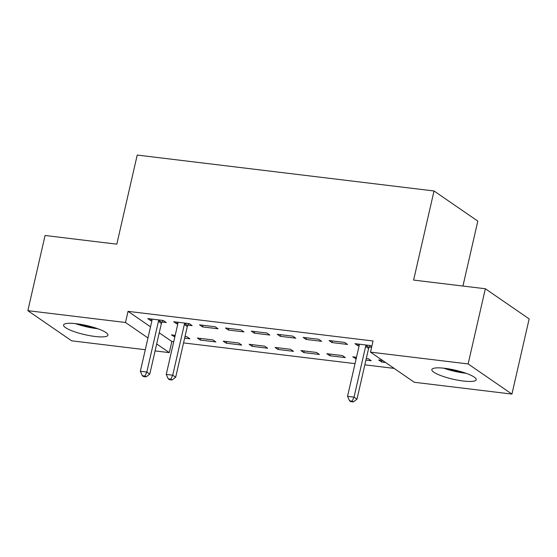 <?xml version="1.0" encoding="UTF-8"?>
<svg xmlns="http://www.w3.org/2000/svg" width="557" height="557" viewBox="0 0 557 557"><rect width="100%" height="100%" fill="white"/><g stroke="black" fill="none" stroke-linecap="round" stroke-linejoin="round"><path stroke-width="0.84" d="M76.518 323.742A22.76 4.651 12.9 0 1 107.933 335.182A22.76 4.651 12.9 0 1 94.982 336.456A22.76 4.651 12.9 0 1 63.561 325.016A22.76 4.651 12.9 0 1 76.518 323.742M444.799 368.302A22.76 4.651 12.9 0 1 476.221 379.735A22.76 4.651 12.9 0 1 463.264 381.009A22.76 4.651 12.9 0 1 431.842 369.576A22.76 4.651 12.9 0 1 444.799 368.302M159.239 332.821L171.841 341.49L173.735 341.72M183.545 342.903L355.032 363.651M364.842 364.842L394.112 368.379M171.841 341.49L169.286 352.63L155.097 350.91M145.286 349.726L71.651 340.814L27.85 310.674L125.492 322.482L147.981 337.967M462.944 286.047L477.815 221.115L434.021 190.974L137.217 155.062L116.81 244.168L45.068 235.493L27.85 310.674M434.021 190.974L413.614 280.08L485.349 288.756L529.15 318.896L511.932 394.084L414.29 382.269L370.496 352.128L468.131 363.937L511.932 394.084M215.831 341.942L212.871 339.909L197.331 338.029L200.29 340.062L215.831 341.942M187.967 325.142L192.158 325.65L189.199 323.617L173.659 321.737L176.618 323.77L177.815 323.916M267.632 348.209L264.672 346.175L249.132 344.296L252.091 346.329L267.632 348.209M240.993 329.883L225.453 328.003L228.412 330.036L243.952 331.916L240.993 329.883M319.426 354.475L316.467 352.442L300.926 350.562L303.885 352.595L319.426 354.475M292.794 336.15L277.254 334.27L280.213 336.303L295.753 338.183L292.794 336.15M365.921 360.101L371.227 360.741L368.268 358.708L366.297 358.471M356.118 358.917L352.727 356.828L356.487 357.281M344.588 342.416L329.055 340.536L332.014 342.569L347.547 344.449L344.588 342.416M370.496 352.128L373.044 340.988L128.04 311.349L150.536 326.827M371.798 346.447L370.489 345.549L354.948 343.669L357.907 345.702L359.112 345.848M371.589 347.359L369.256 347.081M385.528 362.475L381.587 361.994L378.628 359.961L382.568 360.435M318.695 339.283L303.154 337.403L306.113 339.436L321.654 341.316L318.695 339.283M345.326 357.608L342.367 355.575L326.827 353.695L329.786 355.728L345.326 357.608M266.894 333.016L251.353 331.137L254.312 333.17L269.853 335.049L266.894 333.016M293.525 351.342L290.566 349.309L275.033 347.429L277.992 349.462L293.525 351.342M215.099 326.75L199.559 324.87L202.518 326.903L218.059 328.783L215.099 326.75M241.731 345.075L238.772 343.042L223.232 341.163L226.191 343.196L241.731 345.075M162.066 322.009L166.258 322.517L163.298 320.477L147.758 318.597L150.717 320.637L151.915 320.783M184.632 338.169L189.93 338.809L186.971 336.776L185.008 336.532M174.821 336.985L171.431 334.896L175.197 335.349M156.691 343.954L169.286 352.63M485.349 288.756L468.131 363.937M128.04 311.349L125.492 322.482M358.283 344.073L357.907 345.702M381.956 360.365L381.587 361.994M332.383 340.94L332.014 342.569M356.062 357.232L355.686 358.861M306.489 337.807L306.113 339.436M330.162 354.099L329.786 355.728M280.589 334.673L280.213 336.303M304.261 350.966L303.885 352.595M254.688 331.54L254.312 333.17M278.361 347.833L277.992 349.462M228.788 328.407L228.412 330.036M252.467 344.699L252.091 346.329M202.887 325.267L202.518 326.903M226.567 341.566L226.191 343.196M176.994 322.134L176.618 323.77M200.666 338.433L200.29 340.062M151.093 319.001L150.717 320.637M174.766 335.293L174.39 336.929M366.297 345.041L366.053 345.431A2.917 2.541 -55.5 0 0 365.629 346.447L354.022 397.127L347.547 396.34L359.154 345.667A2.917 2.541 -55.5 0 0 359.202 344.602L359.14 344.177M370.245 345.521L369.013 347.471A2.917 2.541 -55.5 0 0 368.588 348.487L356.981 399.16L354.022 397.127L352.135 401.124L349.545 400.81L350.729 401.625L353.319 401.938L352.135 401.124M353.319 401.938L356.981 399.16M347.547 396.34L349.545 400.81M443.762 368.184A22.614 4.616 -167.1 0 0 466.098 373.294M462.964 372.25A19.697 4.024 12.9 0 1 447.041 368.602M75.48 323.624A22.614 4.616 -167.1 0 0 97.809 328.741M94.676 327.69A19.697 4.024 12.9 0 1 78.753 324.049M185.008 323.109L184.757 323.499A2.917 2.541 -55.5 0 0 184.332 324.515L172.726 375.195L166.251 374.408L177.857 323.728A2.917 2.541 -55.5 0 0 177.913 322.67L177.85 322.238M188.948 323.582L187.716 325.532A2.917 2.541 -55.5 0 0 187.291 326.548L175.685 377.228L172.726 375.195L170.846 379.185L168.256 378.871L169.439 379.686L172.029 379.999L170.846 379.185M172.029 379.999L175.685 377.228M166.251 374.408L168.256 378.871M159.107 319.976L158.856 320.366A2.917 2.541 -55.5 0 0 158.432 321.382L146.825 372.062L140.35 371.275L151.957 320.595A2.917 2.541 -55.5 0 0 152.012 319.537L151.95 319.105M163.048 320.449L161.815 322.399A2.917 2.541 -55.5 0 0 161.391 323.415L149.784 374.095L146.825 372.062L144.945 376.052L142.355 375.738L143.539 376.553L146.129 376.866L144.945 376.052M146.129 376.866L149.784 374.095M140.35 371.275L142.355 375.738M366.053 345.431L369.013 347.471M365.629 346.447L368.588 348.487M184.757 323.499L187.716 325.532M184.332 324.515L187.291 326.548M158.856 320.366L161.815 322.399M158.432 321.382L161.391 323.415"/></g></svg>
